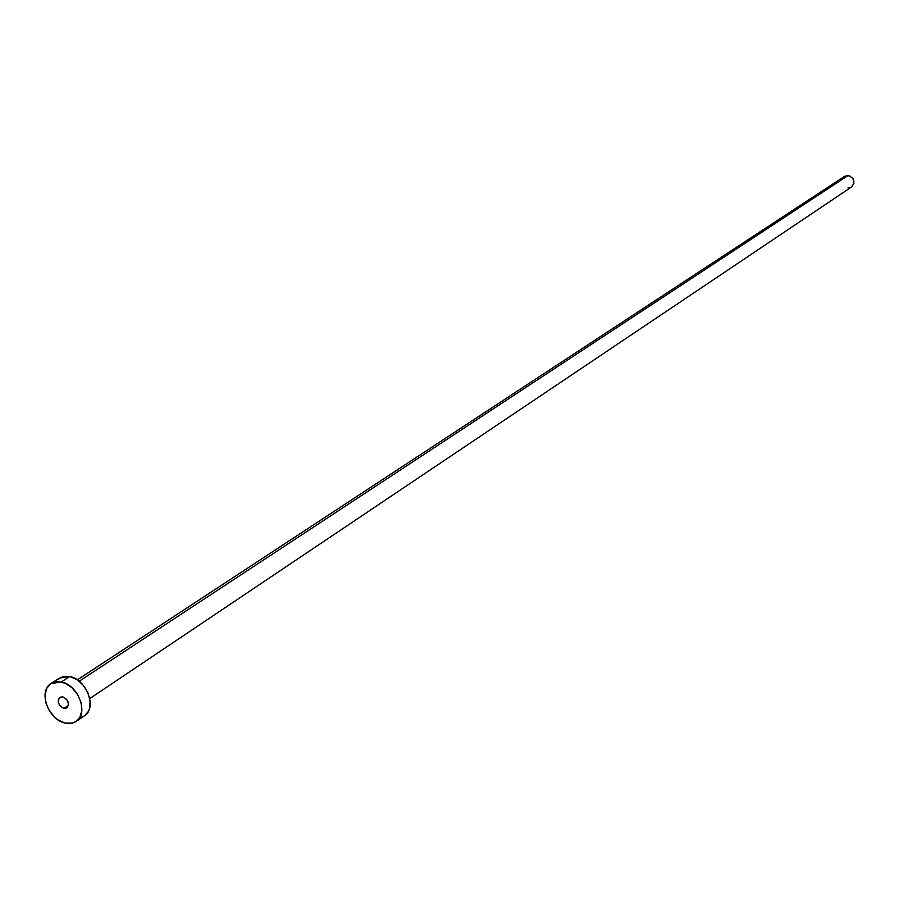 <?xml version="1.0" encoding="UTF-8"?>
<svg xmlns="http://www.w3.org/2000/svg" width="899" height="899" viewBox="0 0 899 899"><rect width="100%" height="100%" fill="white"/><g stroke="black" fill="none" stroke-linecap="round" stroke-linejoin="round"><path stroke-width="1.35" d="M63.941 708.378L68.47 705.355L63.941 708.378L67.414 707.491L68.526 703.748L66.605 699.343L62.795 696.86C68.369 699.883 69.74 703.569 66.908 707.918L63.941 708.378C58.368 705.344 57.008 701.647 59.862 697.309L62.795 696.86L60.042 697.208L58.783 698.489L58.233 701.501L58.84 703.782L60.986 706.783L63.941 708.378M844.521 176.361L849.274 175.71L853.072 178.687L853.915 183.418L851.555 186.958C855.522 181.856 854.365 178.024 848.105 175.485L79.202 681.24L848.105 175.485L844.543 176.35L77.348 679.858M76.112 721.447L84.427 715.795C97.395 708.243 86.585 679.206 69.729 676.509L61.323 681.993C78.235 684.712 89.113 713.885 76.112 721.447L71.156 723.369L65.402 723.133C48.456 720.234 37.736 691.005 50.973 683.577L61.323 681.993L69.729 676.509L59.401 678.104L51.007 683.555M57.379 679.768L62.863 676.587L69.729 676.509L76.921 679.588L83.337 685.33L87.978 692.882L90.136 701.063L89.484 708.614L88.113 711.794L84.371 715.829M83.585 716.312L80.595 717.503M65.402 723.133L58.244 720.02L54.895 717.424L49.299 710.671L45.827 702.692L45.017 694.691L46.984 687.87L51.468 683.274L54.446 682.049L57.772 681.611L64.964 683.161L71.92 687.679L77.584 694.5L81.079 702.557L81.854 710.615L79.809 717.424L75.269 721.964L72.28 723.144L65.402 723.133M851.308 187.116L847.959 187.857M842.509 178.8L843.824 176.912M89.776 698.579L851.578 186.947"/></g></svg>
